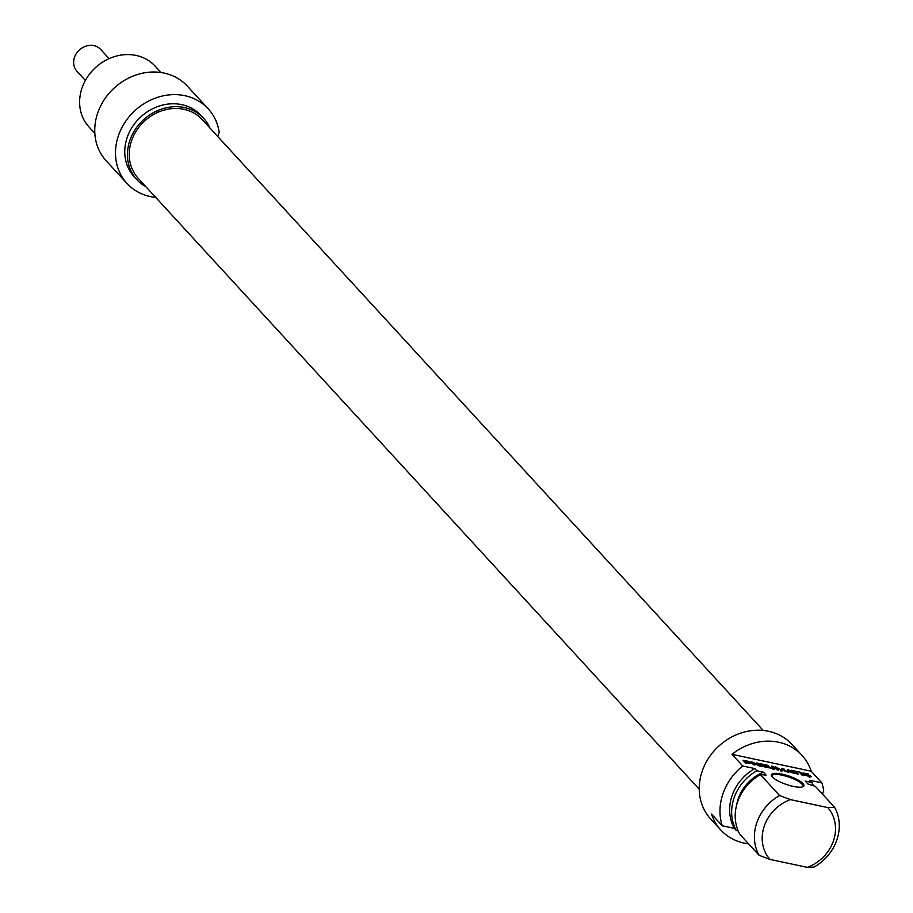 <?xml version="1.0" encoding="UTF-8"?>
<svg xmlns="http://www.w3.org/2000/svg" width="913" height="913" viewBox="0 0 913 913"><rect width="100%" height="100%" fill="white"/><g stroke="black" fill="none" stroke-linecap="round" stroke-linejoin="round"><path stroke-width="1.37" d="M760.403 774.646A44.931 39.305 -42.6 0 0 739.929 834.425L759.125 855.321L769.967 859.395L807.275 867.35L814.111 867.042A44.931 39.305 137.4 0 0 834.573 807.275L827.749 807.571L790.441 799.617L779.588 795.543L760.403 774.646L766.075 775.08L763.394 772.158L756.831 770.766L754.823 768.575L742.714 765.996L732.009 754.332L811.201 771.223L821.905 782.886L809.808 780.295L811.817 782.487L805.243 781.083L807.925 784.005L815.377 786.367L834.573 807.275M748.58 843.84A55.145 48.241 -42.6 0 1 720.756 829.963A55.145 48.241 -42.6 0 1 711.547 814.111L722.251 825.774L734.36 828.353L736.369 830.545L738.206 830.933M804.205 773.79L803.874 774.772L802.63 773.368L803.12 772.991L808.598 774.007L804.25 773.916L806.453 775.594L809.591 776.255M804.593 774.395L804.353 775.103M804.25 773.916L803.942 774.829M802.744 774.121L804.421 774.327M802.63 773.368L803.12 772.991L802.858 773.779M809.215 777.362L809.569 776.176L807.229 774.875L810.093 775.479L811.223 776.723L810.561 776.895L803.908 774.806M810.093 775.479L809.831 776.735M796.068 771.713L798.453 774.315L797.015 774.007L794.63 771.405L791.217 770.31L798.635 771.884L796.068 771.713L795.748 772.626M774.669 767.068L776.575 767.251L781.414 770.241L781.608 768.541L782.589 768.438L786.675 771.805L785.226 771.496L782.966 769.031L782.692 770.686L781.939 770.823L776.404 767.616L778.584 770.07L777.146 769.773L774.772 767.182M784.199 769.1L783.89 770.001M782.589 768.438L782.567 769.648M781.517 769.465L782.213 769.556M781.608 768.541L781.562 769.339M775.148 768.05L776.187 768.369M775.536 766.931L775.263 767.719M775.422 766.909L775.171 767.616M776.404 767.616L776.039 768.563M776.324 767.639L776.016 768.541M782.395 770.184L782.361 770.88M748.523 762.423L749.139 762.298L748.329 761.613L744.711 760.791L748.409 762.766M749.139 762.298L748.968 762.891M745.544 761.784L745.225 762.709M745.476 762.971L745.967 762.241L746.96 763.325L745.522 763.017L743.022 760.301M744.688 760.849L744.369 761.773M744.711 760.791L744.426 761.83M742.999 760.255L749.151 761.488L750.691 763.063M750.475 762.412L750.235 763.12M749.995 761.967L749.641 763.028M748.774 762.606L749.619 763.097M749.151 761.488L748.957 762.058M743.833 760.198L743.581 760.917M750.577 763.108L745.967 762.241M762.96 766.247L768.221 767.867L761.67 766.098L759.65 763.667L765.368 764.797L761.305 764.329L766.84 766.498L762.309 765.528L762.812 766.703M762.309 765.528L762.013 766.384M761.887 765.071L761.568 765.984M761.305 764.329L760.974 765.334M761.259 764.386L760.94 765.311M758.589 765.22L756.569 762.914L757.973 763.211L760.415 765.881L759.673 766.075L752.871 762.709L754.868 765.014L753.465 764.717L751 762.035L753.225 762.366L758.441 765.665M752.643 762.104L752.837 763.485M751.41 762.994L752.255 763.234M751 762.035L751.787 761.876L751.536 762.617M752.791 762.709L752.392 763.85M759.673 766.075L760.324 766.155M757.973 763.211L757.664 764.113M791.514 771.884L788.706 770.218L788.581 771.257L791.411 772.193M788.581 771.257L788.273 772.136M788.706 770.218L788.227 772.124M788.296 769.659L795.28 773.631L788.592 771.588L788.524 772.193L787.006 771.873L787.36 769.739L788.296 769.659L787.919 770.777L789.483 771.394M788.592 771.588L788.387 772.17M786.972 770.857L787.919 770.777M800.61 772.307L803.429 775.377L801.991 775.069L799.172 771.999L800.61 772.307L800.302 773.231M770.446 767.833L773.471 768.484L771.588 766.121L773.026 766.429L775.103 768.792L772.546 768.814L768.7 767.422L766.384 765.014L767.833 765.322L770.321 768.21M767.833 765.322L767.513 766.235M774.852 768.415L774.612 769.1M773.026 766.429L772.718 767.342M773.516 768.506L774.053 769.077M793.294 786.39A17.153 4.394 18.9 0 0 802.949 786.732A17.153 4.394 18.9 0 0 789.094 776.118A17.153 4.394 18.9 0 0 771.645 776.004A17.153 4.394 18.9 0 0 793.294 786.39M771.964 776.507A16.343 4.177 -161.1 0 1 771.953 775.719A16.343 4.177 -161.1 0 1 782.053 775.183A16.343 4.177 -161.1 0 1 802.869 786.31A16.343 4.177 -161.1 0 1 802.39 786.926M732.009 754.332A55.145 48.241 -42.6 0 1 801.991 755.359A55.145 48.241 -42.6 0 1 811.201 771.223M827.749 807.571A38.803 33.952 -42.6 0 1 807.275 867.35M811.817 782.487A44.931 39.305 -42.6 0 1 813.437 785.739M821.905 782.886A55.145 48.241 -42.6 0 1 823.686 790.532L822.465 794.093M801.991 755.359L791.948 744.426A55.145 48.241 137.4 0 0 718.702 746.195A55.145 48.241 137.4 0 0 710.713 819.029L720.756 829.963M722.251 825.774A55.145 48.241 -42.6 0 1 742.714 765.996M769.967 859.395A38.803 33.952 -42.6 0 1 790.441 799.617M779.588 795.543A44.931 39.305 137.4 0 0 759.125 855.321M736.631 805.072A40.24 35.196 -42.6 0 1 763.394 772.158M736.369 830.545A44.931 39.305 -42.6 0 1 756.831 770.766M734.36 828.353A44.931 39.305 -42.6 0 1 754.823 768.575M763.222 730.457L202.264 119.66A43.447 38.004 137.4 0 0 183.878 109.309A43.447 38.004 137.4 0 0 136.767 130.194A43.447 38.004 137.4 0 0 138.274 178.423L699.232 789.231M85.377 80.458L76.989 71.317A16.137 14.117 -42.6 0 1 76.43 53.41A16.137 14.117 -42.6 0 1 93.925 45.65A16.137 14.117 -42.6 0 1 100.75 49.496L109.138 58.626M155.689 197.402A55.145 48.241 -42.6 0 1 126.975 183.433A55.145 48.241 -42.6 0 1 134.964 110.599A55.145 48.241 -42.6 0 1 208.21 108.83A55.145 48.241 -42.6 0 1 219.2 132.339L217.762 136.528M94.826 133.332L88.972 126.953A44.931 39.305 -42.6 0 1 95.488 67.608A44.931 39.305 -42.6 0 1 155.164 66.17L161.019 72.538M209.956 128.025A45.342 39.67 137.4 0 0 203.667 118.37A45.342 39.67 137.4 0 0 143.444 119.831A45.342 39.67 137.4 0 0 136.87 179.713A45.342 39.67 137.4 0 0 145.954 186.8M136.87 179.713L134.2 176.802A45.342 39.67 -42.6 0 1 140.762 116.91A45.342 39.67 -42.6 0 1 200.986 115.46L203.667 118.37M208.21 108.83L187.462 86.233A55.145 48.241 137.4 0 0 114.205 88.002A55.145 48.241 137.4 0 0 106.228 160.836L126.975 183.433M775.263 766.886L775.057 767.491M750.258 762.207L749.961 763.085M760.461 763.747L760.198 764.501M769.579 767.228L769.374 767.822M781.129 771.325L781.517 770.207M775.947 768.746L776.335 767.628M748.786 763.519L749.162 762.401M744.3 761.944L744.677 760.814M760.883 765.482L761.259 764.364M773.174 769.522L773.562 768.404M133.207 132.842L134.416 134.165M157.276 110.735L158.485 112.059"/></g></svg>

